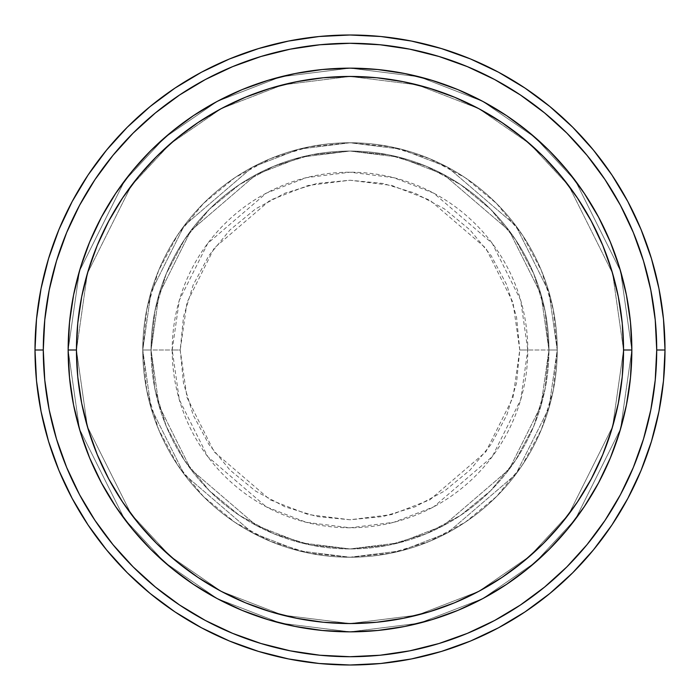 <?xml version="1.0" encoding="UTF-8"?>
<svg xmlns="http://www.w3.org/2000/svg" width="700" height="700" viewBox="0 0 700 700"><rect width="100%" height="100%" fill="white"/><g stroke="black" fill="none" stroke-linecap="round" stroke-linejoin="round"><path stroke-width="0.53" stroke-dasharray="3.5 2.62" d="M519.776 350L512.986 302.461L485.826 248.132L429.896 200.191L391.79 185.447L350 180.224L308.21 185.447L270.104 200.191L214.174 248.132L187.014 302.461L180.224 350L172.209 350L179.322 300.221L207.769 243.329L266.332 193.13L306.241 177.686L350 172.209L393.759 177.686L433.668 193.13L492.231 243.329L520.678 300.221L527.791 350L519.776 350L516.521 316.881L506.852 285.031L491.164 255.675L470.05 229.95L444.325 208.836L414.969 193.148L383.119 183.479L350 180.224L316.881 183.479L285.031 193.148L255.675 208.836L229.95 229.95L208.836 255.675L193.148 285.031L183.479 316.881L180.224 350L183.479 383.119L193.148 414.969L208.836 444.325L229.95 470.05L255.675 491.164L285.031 506.852L316.881 516.521L350 519.776L383.119 516.521L414.969 506.852L444.325 491.164L470.05 470.05L491.164 444.325L506.852 414.969L516.521 383.119L519.776 350L527.791 350A177.791 177.791 0 0 0 350 172.209A177.791 177.791 0 0 0 172.209 350L142.765 350L151.051 408.03L184.214 474.346L252.473 532.858L298.988 550.856L350 557.235L401.012 550.856L447.527 532.858L515.786 474.346L548.949 408.03L557.235 350L548.949 350L540.986 405.703L509.154 469.367L443.625 525.543L398.974 542.824L350 548.949L301.026 542.824L256.375 525.543L190.846 469.367L159.014 405.703L151.051 350L142.765 350L151.051 350L159.014 405.703L190.846 469.367L256.375 525.543L301.026 542.824L350 548.949L398.974 542.824L443.625 525.543L509.154 469.367L540.986 405.703L548.949 350L557.235 350L548.949 408.03L515.786 474.346L447.527 532.858L401.012 550.856L350 557.235L298.988 550.856L252.473 532.858L184.214 474.346L151.051 408.03L142.765 350L151.051 408.03L184.214 474.346L252.473 532.858L298.988 550.856L350 557.235L401.012 550.856L447.527 532.858L515.786 474.346L548.949 408.03L557.235 350L548.949 350L540.986 405.703L509.154 469.367L443.625 525.543L398.974 542.824L350 548.949L301.026 542.824L256.375 525.543L190.846 469.367L159.014 405.703L151.051 350L142.765 350L151.051 350L159.014 405.703L190.846 469.367L256.375 525.543L301.026 542.824L350 548.949L398.974 542.824L443.625 525.543L509.154 469.367L540.986 405.703L548.949 350L557.235 350L548.949 408.03L515.786 474.346L447.527 532.858L401.012 550.856L350 557.235L298.988 550.856L252.473 532.858L184.214 474.346L151.051 408.03L142.765 350L151.051 408.03L184.214 474.346L252.473 532.858L298.988 550.856L350 557.235L401.012 550.856L447.527 532.858L515.786 474.346L548.949 408.03L557.235 350L548.949 350L540.986 405.703L509.154 469.367L443.625 525.543L398.974 542.824L350 548.949L301.026 542.824L256.375 525.543L190.846 469.367L159.014 405.703L151.051 350L142.765 350L151.051 350L159.014 405.703L190.846 469.367L256.375 525.543L301.026 542.824L350 548.949L398.974 542.824L443.625 525.543L509.154 469.367L540.986 405.703L548.949 350L557.235 350L548.949 408.03L515.786 474.346L447.527 532.858L401.012 550.856L350 557.235L298.988 550.856L252.473 532.858L184.214 474.346L151.051 408.03L142.765 350A207.235 207.235 0 0 1 350 142.765A207.235 207.235 0 0 1 557.235 350A207.235 207.235 0 0 0 350 142.765A207.235 207.235 0 0 0 142.765 350A207.235 207.235 0 0 1 350 142.765A207.235 207.235 0 0 1 557.235 350A207.235 207.235 0 0 0 350 142.765A207.235 207.235 0 0 0 142.765 350A207.235 207.235 0 0 1 350 142.765A207.235 207.235 0 0 1 557.235 350L527.791 350L557.235 350A207.235 207.235 0 0 0 350 142.765A207.235 207.235 0 0 0 142.765 350A207.235 207.235 0 0 1 350 142.765A207.235 207.235 0 0 1 557.235 350A207.235 207.235 0 0 0 350 142.765A207.235 207.235 0 0 0 142.765 350A207.235 207.235 0 0 1 350 142.765A207.235 207.235 0 0 1 557.235 350A207.235 207.235 0 0 1 350 557.235A207.235 207.235 0 0 1 142.765 350A207.235 207.235 0 0 0 350 557.235A207.235 207.235 0 0 0 557.235 350A207.235 207.235 0 0 1 350 557.235A207.235 207.235 0 0 1 142.765 350A207.235 207.235 0 0 0 350 557.235A207.235 207.235 0 0 0 557.235 350A207.235 207.235 0 0 1 350 557.235A207.235 207.235 0 0 1 142.765 350L172.209 350A177.791 177.791 0 0 0 350 527.791A177.791 177.791 0 0 0 527.791 350L520.678 399.779L492.231 456.671L433.668 506.87L393.759 522.314L350 527.791L306.241 522.314L266.332 506.87L207.769 456.671L179.322 399.779L172.209 350L180.224 350L187.014 397.539L214.174 451.867L270.104 499.809L308.21 514.553L350 519.776L391.79 514.553L429.896 499.809L485.826 451.867L512.986 397.539L519.776 350M619.762 431.629L626.43 404.985L630.481 377.624L631.846 350L623.551 350A273.551 273.551 0 0 0 350 76.449A273.551 273.551 0 0 0 76.449 350L68.154 350A281.846 281.846 0 0 1 350 68.154A281.846 281.846 0 0 1 631.846 350L623.551 350L612.614 426.598L568.846 514.133L529.874 556.097L478.73 591.369L417.34 615.134L350 623.551L282.66 615.134L221.27 591.369L170.126 556.097L131.154 514.133L87.386 426.598L76.449 350L68.154 350L79.433 428.916L124.53 519.102L164.675 562.345L217.367 598.684L280.621 623.166L350 631.846L419.379 623.166L482.633 598.684L535.325 562.345L575.47 519.102L620.567 428.916L631.846 350L620.567 428.916L575.47 519.102L535.325 562.345L482.633 598.684L419.379 623.166L350 631.846L280.621 623.166L217.367 598.684L164.675 562.345L124.53 519.102L79.433 428.916L68.154 350L76.449 350L87.386 426.598L131.154 514.133L170.126 556.097L221.27 591.369L282.66 615.134L350 623.551L417.34 615.134L478.73 591.369L529.874 556.097L568.846 514.133L612.614 426.598L623.551 350L631.846 350L620.567 428.916L575.47 519.102L535.325 562.345L482.633 598.684L419.379 623.166L350 631.846L280.621 623.166L217.367 598.684L164.675 562.345L124.53 519.102L79.433 428.916L68.154 350L76.449 350L87.386 426.598L131.154 514.133L170.126 556.097L221.27 591.369L282.66 615.134L350 623.551L417.34 615.134L478.73 591.369L529.874 556.097L568.846 514.133L612.614 426.598L623.551 350L631.846 350L623.551 350L612.614 426.598L568.846 514.133L529.874 556.097L478.73 591.369L417.34 615.134L350 623.551L282.66 615.134L221.27 591.369L170.126 556.097L131.154 514.133L87.386 426.598L76.449 350L68.154 350L79.433 428.916L124.53 519.102L164.675 562.345L217.367 598.684L280.621 623.166L350 631.846L419.379 623.166L482.633 598.684L535.325 562.345L575.47 519.102L620.567 428.916L631.846 350A281.846 281.846 0 0 0 350 68.154A281.846 281.846 0 0 0 68.154 350A281.846 281.846 0 0 1 350 68.154A281.846 281.846 0 0 1 631.846 350A281.846 281.846 0 0 0 350 68.154A281.846 281.846 0 0 0 68.154 350A281.846 281.846 0 0 0 350 631.846A281.846 281.846 0 0 0 631.846 350L630.481 322.376L626.43 295.015L619.762 268.371M151.051 350A198.949 198.949 0 0 1 350 151.051A198.949 198.949 0 0 1 548.949 350A198.949 198.949 0 0 0 350 151.051A198.949 198.949 0 0 0 151.051 350L154.875 388.815L166.197 426.134L184.581 460.53L209.326 490.674L239.47 515.419L273.866 533.803L311.185 545.125L350 548.949L388.815 545.125L426.134 533.803L460.53 515.419L490.674 490.674L515.419 460.53L533.803 426.134L545.125 388.815L548.949 350L545.125 311.185L533.803 273.866L515.419 239.47L490.674 209.326L460.53 184.581L426.134 166.197L388.815 154.875L350 151.051L311.185 154.875L273.866 166.197L239.47 184.581L209.326 209.326L184.581 239.47L166.197 273.866L154.875 311.185L151.051 350A198.949 198.949 0 0 0 350 548.949A198.949 198.949 0 0 0 548.949 350A198.949 198.949 0 0 1 350 548.949A198.949 198.949 0 0 1 151.051 350L154.875 311.185L166.197 273.866L184.581 239.47L209.326 209.326L239.47 184.581L273.866 166.197L311.185 154.875L350 151.051L388.815 154.875L426.134 166.197L460.53 184.581L490.674 209.326L515.419 239.47L533.803 273.866L545.125 311.185L548.949 350L545.125 388.815L533.803 426.134L515.419 460.53L490.674 490.674L460.53 515.419L426.134 533.803L388.815 545.125L350 548.949L311.185 545.125L273.866 533.803L239.47 515.419L209.326 490.674L184.581 460.53L166.197 426.134L154.875 388.815L151.051 350L142.765 350L146.746 390.434L158.541 429.31L177.686 465.133L203.464 496.536L234.868 522.314L270.69 541.459L309.566 553.254L350 557.235L390.434 553.254L429.31 541.459L465.133 522.314L496.536 496.536L522.314 465.133L541.459 429.31L553.254 390.434L557.235 350L553.254 309.566L541.459 270.69L522.314 234.868L496.536 203.464L465.133 177.686L429.31 158.541L390.434 146.746L350 142.765L309.566 146.746L270.69 158.541L234.868 177.686L203.464 203.464L177.686 234.868L158.541 270.69L146.746 309.566L142.765 350A207.235 207.235 0 0 0 350 557.235A207.235 207.235 0 0 0 557.235 350A207.235 207.235 0 0 1 350 557.235A207.235 207.235 0 0 1 142.765 350A207.235 207.235 0 0 0 350 557.235A207.235 207.235 0 0 0 557.235 350A207.235 207.235 0 0 1 350 557.235A207.235 207.235 0 0 1 142.765 350L151.051 291.97L184.214 225.654L252.473 167.143L298.988 149.144L350 142.765L401.012 149.144L447.527 167.143L515.786 225.654L548.949 291.97L557.235 350L548.949 350L540.986 294.297L509.154 230.632L443.625 174.457L398.974 157.176L350 151.051L301.026 157.176L256.375 174.457L190.846 230.632L159.014 294.297L151.051 350L159.014 294.297L190.846 230.632L256.375 174.457L301.026 157.176L350 151.051L398.974 157.176L443.625 174.457L509.154 230.632L540.986 294.297L548.949 350L557.235 350L548.949 291.97L515.786 225.654L447.527 167.143L401.012 149.144L350 142.765L298.988 149.144L252.473 167.143L184.214 225.654L151.051 291.97L142.765 350L151.051 350L142.765 350L151.051 291.97L184.214 225.654L252.473 167.143L298.988 149.144L350 142.765L401.012 149.144L447.527 167.143L515.786 225.654L548.949 291.97L557.235 350L548.949 350L540.986 294.297L509.154 230.632L443.625 174.457L398.974 157.176L350 151.051L301.026 157.176L256.375 174.457L190.846 230.632L159.014 294.297L151.051 350L159.014 294.297L190.846 230.632L256.375 174.457L301.026 157.176L350 151.051L398.974 157.176L443.625 174.457L509.154 230.632L540.986 294.297L548.949 350L557.235 350L548.949 291.97L515.786 225.654L447.527 167.143L401.012 149.144L350 142.765L298.988 149.144L252.473 167.143L184.214 225.654L151.051 291.97L142.765 350L151.051 350L142.765 350L151.051 291.97L184.214 225.654L252.473 167.143L298.988 149.144L350 142.765L401.012 149.144L447.527 167.143L515.786 225.654L548.949 291.97L557.235 350L548.949 350L540.986 294.297L509.154 230.632L443.625 174.457L398.974 157.176L350 151.051L301.026 157.176L256.375 174.457L190.846 230.632L159.014 294.297L151.051 350L159.014 294.297L190.846 230.632L256.375 174.457L301.026 157.176L350 151.051L398.974 157.176L443.625 174.457L509.154 230.632L540.986 294.297L548.949 350L557.235 350L548.949 291.97L515.786 225.654L447.527 167.143L401.012 149.144L350 142.765L298.988 149.144L252.473 167.143L184.214 225.654L151.051 291.97L142.765 350L151.051 350M665 350A315 315 0 0 0 350 35A315 315 0 0 0 35 350A315 315 0 0 0 350 665A315 315 0 0 0 665 350M610.452 457.695L619.649 431.996M567.892 528.771L584.343 506.581L598.561 482.86L610.391 457.852M431.996 619.649L457.695 610.452M405.213 626.378L431.629 619.762M268.371 619.762L294.787 626.378M242.305 610.452L267.82 619.596M115.71 506.66L132.134 528.798L150.71 549.29L171.202 567.866L193.419 584.343L217.14 598.561L242.148 610.391M80.351 431.996L89.547 457.695M73.623 405.213L80.237 431.629M80.237 268.371L73.623 294.787M89.547 242.305L80.351 268.004M132.107 171.229L115.657 193.419L101.439 217.14L89.609 242.148M268.004 80.351L242.305 89.547M294.787 73.623L268.371 80.237M431.629 80.237L405.213 73.623M457.695 89.547L432.18 80.404M584.29 193.34L567.866 171.202L549.29 150.71L528.798 132.134L506.581 115.657L482.86 101.439L457.852 89.609M619.649 268.004L610.452 242.305M73.57 295.015L69.519 322.376L68.154 350L69.519 377.624L73.57 404.985M89.609 457.852L101.439 482.86L115.657 506.581M295.015 626.43L322.376 630.481L350 631.846L377.624 630.481L404.985 626.43M457.852 610.391L482.86 598.561L506.581 584.343L528.798 567.866L549.29 549.29L567.866 528.798M610.391 242.148L598.561 217.14L584.343 193.419M404.985 73.57L377.624 69.519L350 68.154L322.376 69.519L295.015 73.57M242.148 89.609L217.14 101.439L193.419 115.657L171.202 132.134L150.71 150.71L132.134 171.202M631.846 350A281.846 281.846 0 0 1 350 631.846A281.846 281.846 0 0 1 68.154 350A281.846 281.846 0 0 0 350 631.846A281.846 281.846 0 0 0 631.846 350L620.567 271.084L575.47 180.898L535.325 137.655L482.633 101.316L419.379 76.834L350 68.154L280.621 76.834L217.367 101.316L164.675 137.655L124.53 180.898L79.433 271.084L68.154 350L76.449 350L77.761 323.19L81.707 296.634L88.226 270.594L97.274 245.315L108.745 221.051L122.553 198.021L138.539 176.461L156.572 156.572L176.461 138.539L198.021 122.553L221.051 108.745L245.315 97.274L270.594 88.226L296.634 81.707L323.19 77.761L350 76.449L376.81 77.761L403.366 81.707L429.406 88.226L454.685 97.274L478.949 108.745L501.979 122.553L523.539 138.539L543.428 156.572L561.461 176.461L577.447 198.021L591.255 221.051L602.726 245.315L611.774 270.594L618.293 296.634L622.239 323.19L623.551 350L622.239 376.81L618.293 403.366L611.774 429.406L602.726 454.685L591.255 478.949L577.447 501.979L561.461 523.539L543.428 543.428L523.539 561.461L501.979 577.447L478.949 591.255L454.685 602.726L429.406 611.774L403.366 618.293L376.81 622.239L350 623.551L323.19 622.239L296.634 618.293L270.594 611.774L245.315 602.726L221.051 591.255L198.021 577.447L176.461 561.461L156.572 543.428L138.539 523.539L122.553 501.979L108.745 478.949L97.274 454.685L88.226 429.406L81.707 403.366L77.761 376.81L76.449 350L87.386 273.402L131.154 185.867L170.126 143.903L221.27 108.631L282.66 84.866L350 76.449L417.34 84.866L478.73 108.631L529.874 143.903L568.846 185.867L612.614 273.402L623.551 350L631.846 350L623.551 350L612.614 273.402L568.846 185.867L529.874 143.903L478.73 108.631L417.34 84.866L350 76.449L282.66 84.866L221.27 108.631L170.126 143.903L131.154 185.867L87.386 273.402L76.449 350L68.154 350L79.433 271.084L124.53 180.898L164.675 137.655L217.367 101.316L280.621 76.834L350 68.154L419.379 76.834L482.633 101.316L535.325 137.655L575.47 180.898L620.567 271.084L631.846 350L623.551 350L612.614 273.402L568.846 185.867L529.874 143.903L478.73 108.631L417.34 84.866L350 76.449L282.66 84.866L221.27 108.631L170.126 143.903L131.154 185.867L87.386 273.402L76.449 350L68.154 350L79.433 271.084L124.53 180.898L164.675 137.655L217.367 101.316L280.621 76.834L350 68.154L419.379 76.834L482.633 101.316L535.325 137.655L575.47 180.898L620.567 271.084L631.846 350L620.567 271.084L575.47 180.898L535.325 137.655L482.633 101.316L419.379 76.834L350 68.154L280.621 76.834L217.367 101.316L164.675 137.655L124.53 180.898L79.433 271.084L68.154 350L76.449 350L87.386 273.402L131.154 185.867L170.126 143.903L221.27 108.631L282.66 84.866L350 76.449L417.34 84.866L478.73 108.631L529.874 143.903L568.846 185.867L612.614 273.402L623.551 350L631.846 350A281.846 281.846 0 0 1 350 631.846A281.846 281.846 0 0 1 68.154 350L76.449 350A273.551 273.551 0 0 0 350 623.551A273.551 273.551 0 0 0 623.551 350L631.846 350"/><path stroke-width="1.05" d="M68.154 350L76.449 350A273.551 273.551 0 0 1 350 76.449A273.551 273.551 0 0 1 623.551 350L631.846 350A281.846 281.846 0 0 0 350 68.154A281.846 281.846 0 0 0 68.154 350A281.846 281.846 0 0 1 350 68.154A281.846 281.846 0 0 1 631.846 350A281.846 281.846 0 0 1 350 631.846A281.846 281.846 0 0 1 68.154 350L69.519 322.376L73.57 295.015L80.29 268.188L89.609 242.148L101.439 217.14L115.657 193.419L132.134 171.202L150.71 150.71L171.202 132.134L193.419 115.657L217.14 101.439L242.148 89.609L268.188 80.29L295.015 73.57L322.376 69.519L350 68.154L377.624 69.519L404.985 73.57L431.812 80.29L457.852 89.609L482.86 101.439L506.581 115.657L528.798 132.134L549.29 150.71L567.866 171.202L584.343 193.419L598.561 217.14L610.391 242.148L619.71 268.188L626.43 295.015L630.481 322.376L631.846 350L630.481 377.624L626.43 404.985L619.71 431.812L610.391 457.852L598.561 482.86L584.343 506.581L567.866 528.798L549.29 549.29L528.798 567.866L506.581 584.343L482.86 598.561L457.852 610.391L431.812 619.71L404.985 626.43L377.624 630.481L350 631.846L322.376 630.481L295.015 626.43L268.188 619.71L242.148 610.391L217.14 598.561L193.419 584.343L171.202 567.866L150.71 549.29L132.134 528.798L115.657 506.581L101.439 482.86L89.609 457.852L80.29 431.812L73.57 404.985L69.519 377.624L68.154 350A281.846 281.846 0 0 0 350 631.846A281.846 281.846 0 0 0 631.846 350L623.551 350L622.239 323.19L618.293 296.634L611.774 270.594L602.726 245.315L591.255 221.051L577.447 198.021L561.461 176.461L543.428 156.572L523.539 138.539L501.979 122.553L478.949 108.745L454.685 97.274L429.406 88.226L403.366 81.707L376.81 77.761L350 76.449L323.19 77.761L296.634 81.707L270.594 88.226L245.315 97.274L221.051 108.745L198.021 122.553L176.461 138.539L156.572 156.572L138.539 176.461L122.553 198.021L108.745 221.051L97.274 245.315L88.226 270.594L81.707 296.634L77.761 323.19L76.449 350L77.761 376.81L81.707 403.366L88.226 429.406L97.274 454.685L108.745 478.949L122.553 501.979L138.539 523.539L156.572 543.428L176.461 561.461L198.021 577.447L221.051 591.255L245.315 602.726L270.594 611.774L296.634 618.293L323.19 622.239L350 623.551L376.81 622.239L403.366 618.293L429.406 611.774L454.685 602.726L478.949 591.255L501.979 577.447L523.539 561.461L543.428 543.428L561.461 523.539L577.447 501.979L591.255 478.949L602.726 454.685L611.774 429.406L618.293 403.366L622.239 376.81L623.551 350A273.551 273.551 0 0 1 350 623.551A273.551 273.551 0 0 1 76.449 350L68.154 350M35 350L43.286 350A306.714 306.714 0 0 1 350 43.286A306.714 306.714 0 0 1 656.714 350L665 350A315 315 0 0 0 350 35A315 315 0 0 0 35 350A315 315 0 0 1 350 35A315 315 0 0 1 665 350A315 315 0 0 1 350 665A315 315 0 0 1 35 350L36.514 319.121L41.055 288.549L48.562 258.562L58.975 229.451L72.196 201.513L88.086 174.991L106.505 150.168L127.26 127.26L150.168 106.505L174.991 88.086L201.513 72.196L229.451 58.975L258.562 48.562L288.549 41.055L319.121 36.514L350 35L380.879 36.514L411.451 41.055L441.438 48.562L470.549 58.975L498.488 72.196L525.009 88.086L549.832 106.505L572.74 127.26L593.495 150.168L611.914 174.991L627.804 201.513L641.025 229.451L651.438 258.562L658.945 288.549L663.486 319.121L665 350L663.486 380.879L658.945 411.451L651.438 441.438L641.025 470.549L627.804 498.488L611.914 525.009L593.495 549.832L572.74 572.74L549.832 593.495L525.009 611.914L498.488 627.804L470.549 641.025L441.438 651.438L411.451 658.945L380.879 663.486L350 665L319.121 663.486L288.549 658.945L258.562 651.438L229.451 641.025L201.513 627.804L174.991 611.914L150.168 593.495L127.26 572.74L106.505 549.832L88.086 525.009L72.196 498.488L58.975 470.549L48.562 441.438L41.055 411.451L36.514 380.879L35 350A315 315 0 0 0 350 665A315 315 0 0 0 665 350L656.714 350L655.235 319.935L650.816 290.168L643.501 260.969L633.36 232.627L620.497 205.415L605.019 179.602L587.09 155.426L566.878 133.123L544.574 112.91L520.398 94.981L494.585 79.502L467.373 66.64L439.031 56.499L409.832 49.184L380.065 44.765L350 43.286L319.935 44.765L290.168 49.184L260.969 56.499L232.627 66.64L205.415 79.502L179.602 94.981L155.426 112.91L133.123 133.123L112.91 155.426L94.981 179.602L79.502 205.415L66.64 232.627L56.499 260.969L49.184 290.168L44.765 319.935L43.286 350L44.765 380.065L49.184 409.832L56.499 439.031L66.64 467.373L79.502 494.585L94.981 520.398L112.91 544.574L133.123 566.878L155.426 587.09L179.602 605.019L205.415 620.497L232.627 633.36L260.969 643.501L290.168 650.816L319.935 655.235L350 656.714L380.065 655.235L409.832 650.816L439.031 643.501L467.373 633.36L494.585 620.497L520.398 605.019L544.574 587.09L566.878 566.878L587.09 544.574L605.019 520.398L620.497 494.585L633.36 467.373L643.501 439.031L650.816 409.832L655.235 380.065L656.714 350A306.714 306.714 0 0 1 350 656.714A306.714 306.714 0 0 1 43.286 350L35 350"/></g></svg>
